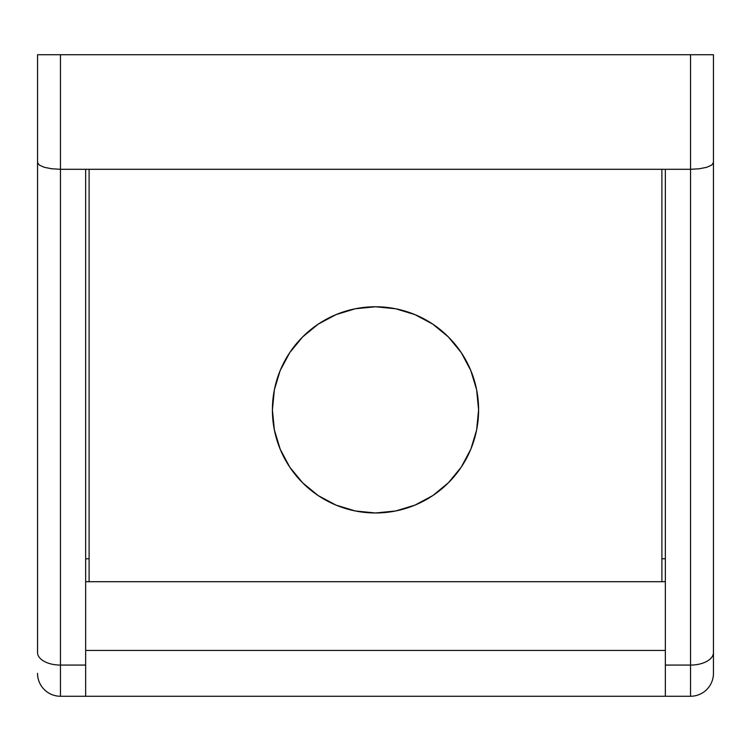 <?xml version="1.0" encoding="UTF-8"?>
<svg xmlns="http://www.w3.org/2000/svg" width="751" height="751" viewBox="0 0 751 751"><rect width="100%" height="100%" fill="white"/><g stroke="black" fill="none" stroke-linecap="round" stroke-linejoin="round"><path stroke-width="1.13" d="M713.45 54.739L37.55 54.739L37.55 162.479L37.55 54.739L690.535 54.739L690.535 169.294L85.661 169.294L85.661 665.076L60.465 665.076L60.465 169.294L85.661 169.294L60.465 169.294L60.465 54.739L60.465 169.294L51.697 168.778L60.465 169.294L60.465 696.261L85.661 696.261L85.661 665.076L60.465 665.076A22.915 12.514 180 0 1 37.55 652.563L37.55 162.479L39.296 165.089L44.262 167.295L51.697 168.778L44.262 167.295L39.296 165.089L37.55 162.479L37.55 652.563A22.915 12.514 0 0 0 60.465 665.076L60.465 696.261L690.535 696.261L690.535 665.076L665.339 665.076L665.339 169.294L690.535 169.294L690.535 665.076L665.339 665.076L665.339 696.261L690.535 696.261A22.915 22.915 0 0 0 713.45 673.356L713.45 54.739L690.535 54.739L690.535 169.294L699.303 168.778L706.738 167.295L711.704 165.089L713.45 162.479L713.45 54.739M85.661 169.294L85.661 696.261L665.339 696.261L665.339 169.294L85.661 169.294M665.339 581.706L85.661 581.706L665.339 581.706M665.339 650.441L85.661 650.441L665.339 650.441M60.465 696.261A22.915 22.915 0 0 1 37.55 673.356A22.915 22.915 0 0 0 60.465 696.261M713.45 673.356A22.915 22.915 0 0 1 690.535 696.261L690.535 665.076A22.915 12.514 0 0 0 713.45 652.563A22.915 12.514 180 0 1 690.535 665.076L690.535 169.294L699.303 168.778L706.738 167.295L711.704 165.089L713.45 162.479L713.45 673.356M477.965 398.415L477.965 398.415A103.103 103.103 0 0 0 476.021 386.953M474.21 380.081A103.103 103.103 0 0 0 470.961 370.919A103.103 103.103 0 0 1 474.21 380.081L474.21 380.081M464.794 358.311L464.794 358.311A103.103 103.103 0 0 1 467.864 364.047A103.103 103.103 0 0 0 375.566 306.765M375.434 306.765A103.103 103.103 0 0 0 283.136 364.047A103.103 103.103 0 0 1 286.206 358.311L286.206 358.311M276.79 380.081L276.79 380.081A103.103 103.103 0 0 1 280.039 370.919L274.378 389.75L272.397 409.868A103.103 103.103 0 0 1 272.5 405.287L272.5 405.287A103.103 103.103 0 0 0 272.397 409.868A103.103 103.103 0 0 1 375.5 306.765A103.103 103.103 0 0 1 478.603 409.868L476.622 389.75L470.755 370.412L461.227 352.585L448.403 336.964L432.783 324.141L448.403 336.964M375.566 512.971A103.103 103.103 0 0 0 467.864 455.688L470.961 448.816A103.103 103.103 0 0 0 474.21 439.654A103.103 103.103 0 0 1 470.961 448.816L476.622 429.985L478.603 409.868A103.103 103.103 0 0 0 478.5 405.287A103.103 103.103 0 0 1 375.5 512.971A103.103 103.103 0 0 1 272.397 409.868L274.378 429.985L280.245 449.323L289.773 467.15L302.597 482.771L318.217 495.594L336.044 505.123L355.383 510.99L375.5 512.971L355.383 510.99M89.106 558.791L85.661 558.791L89.106 558.791M302.597 336.964L318.217 324.141L302.597 336.964L289.773 352.585L280.245 370.412M355.383 308.745L375.5 306.765L395.617 308.745L375.5 306.765L355.383 308.745L336.044 314.613L318.217 324.141M448.403 482.771L432.783 495.594L414.956 505.123L432.783 495.594L448.403 482.771L461.227 467.15L470.755 449.323M395.617 510.99L375.5 512.971L395.617 510.99L414.956 505.123M665.339 558.791L661.894 558.791L665.339 558.791M661.894 581.706L661.894 169.294L661.894 581.706M89.106 581.706L89.106 169.294L89.106 581.706M432.783 324.141L414.956 314.613L395.617 308.745M272.397 409.868A103.103 103.103 0 0 0 272.5 414.449L272.5 414.449A103.103 103.103 0 0 1 272.397 409.868M273.035 421.32A103.103 103.103 0 0 0 274.979 432.783A103.103 103.103 0 0 1 273.035 421.32L273.035 421.32M286.206 461.424L286.206 461.424A103.103 103.103 0 0 1 283.136 455.688A103.103 103.103 0 0 0 375.434 512.971M476.021 432.783A103.103 103.103 0 0 0 477.965 421.32L477.965 421.32A103.103 103.103 0 0 1 476.021 432.783M478.5 414.449L478.5 414.449A103.103 103.103 0 0 0 478.603 409.868A103.103 103.103 0 0 1 478.5 414.449A103.103 103.103 0 0 0 478.603 409.868M467.864 455.688L467.864 455.688A103.103 103.103 0 0 1 464.794 461.424L464.794 461.424M470.961 448.816A103.103 103.103 0 0 0 474.21 439.654L474.21 439.654M276.79 439.654L276.79 439.654A103.103 103.103 0 0 0 280.039 448.816M273.035 398.415L273.035 398.415A103.103 103.103 0 0 1 274.979 386.953"/></g></svg>
